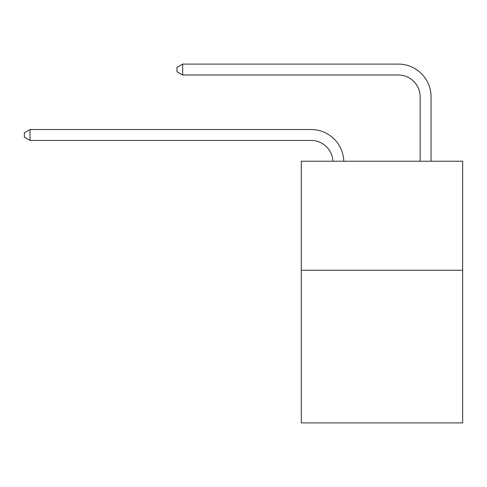 <?xml version="1.0" encoding="UTF-8"?>
<svg xmlns="http://www.w3.org/2000/svg" width="487" height="487" viewBox="0 0 487 487"><rect width="100%" height="100%" fill="white"/><g stroke="black" fill="none" stroke-linecap="round" stroke-linejoin="round"><path stroke-width="0.73" d="M462.65 270.255L462.65 422.899L301.289 422.899L301.289 161.227L462.65 161.227L462.65 270.255L301.289 270.255M332.883 161.227A21.805 21.805 0 0 0 311.096 140.42A21.805 21.805 0 0 1 332.883 161.227A21.805 21.805 0 0 0 311.096 140.42A21.805 21.805 0 0 1 332.883 161.227A21.805 21.805 0 0 0 311.096 140.42A21.805 21.805 0 0 1 332.883 161.227A21.805 21.805 0 0 0 311.096 140.42A21.805 21.805 0 0 1 332.883 161.227A21.805 21.805 0 0 0 311.096 140.42L30.017 140.42L24.35 137.151L24.35 132.793L30.017 129.518L311.096 129.518A32.708 32.708 0 0 1 343.792 161.227M420.129 161.227L420.129 96.81A21.805 21.805 0 0 0 398.323 75.004L182.662 75.004L176.994 71.735L176.994 67.37L182.662 64.101L398.323 64.101A32.708 32.708 0 0 1 431.032 96.81L431.032 161.227M30.017 129.518L311.096 129.518L30.017 129.518L311.096 129.518L30.017 129.518L311.096 129.518L30.017 129.518L311.096 129.518L30.017 129.518L30.017 140.42M420.129 96.81A21.805 21.805 0 0 0 398.323 75.004A21.805 21.805 0 0 1 420.129 96.81A21.805 21.805 0 0 0 398.323 75.004A21.805 21.805 0 0 1 420.129 96.81A21.805 21.805 0 0 0 398.323 75.004A21.805 21.805 0 0 1 420.129 96.81A21.805 21.805 0 0 0 398.323 75.004A21.805 21.805 0 0 1 420.129 96.81M182.662 64.101L398.323 64.101L182.662 64.101L398.323 64.101L182.662 64.101L398.323 64.101L182.662 64.101L398.323 64.101L182.662 64.101L182.662 75.004"/></g></svg>
